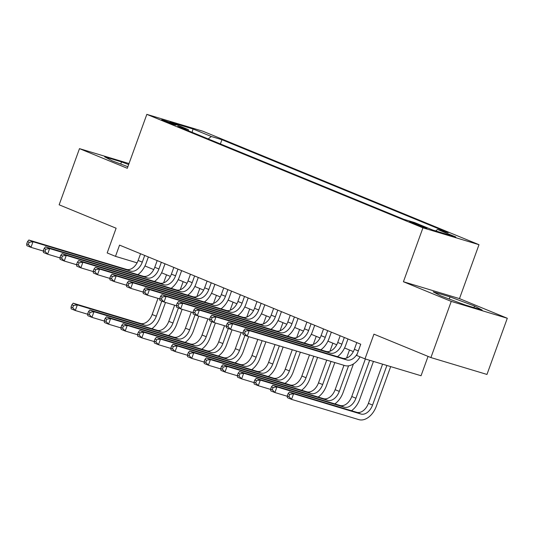<?xml version="1.0" encoding="UTF-8"?>
<svg xmlns="http://www.w3.org/2000/svg" width="534" height="534" viewBox="0 0 534 534"><rect width="100%" height="100%" fill="white"/><g stroke="black" fill="none" stroke-linecap="round" stroke-linejoin="round"><path stroke-width="0.8" d="M163.925 120.971A7.656 0.374 19.9 0 0 171.621 123.821A7.656 0.374 19.9 0 0 175.966 125.036A7.656 0.374 19.9 0 0 173.617 123.888A7.656 0.374 19.9 0 0 165.92 121.038A7.656 0.374 19.9 0 0 161.568 119.823A7.656 0.374 19.9 0 0 163.925 120.971M478.998 244.692L202.88 131.231L146.83 114.363L422.941 227.824L478.998 244.692L459.48 298.613L403.424 281.745L451.243 301.396L507.3 318.264L459.48 298.613M507.3 318.264L486.968 374.441L430.911 357.573L373.94 334.164L364.996 358.875L421.046 375.742L428.054 356.398M129.021 163.544L79.486 148.639L59.147 204.809L116.118 228.218L107.174 252.936L115.491 256.353L137.058 262.841M451.243 301.396L430.911 357.573M364.996 358.875L356.679 355.457L360.744 344.223L119.556 245.119L115.491 256.353M424.797 227.117L421.139 225.615A7.416 0.36 19.9 0 0 413.683 222.852A7.416 0.36 19.9 0 0 409.471 221.677A7.416 0.36 19.9 0 0 411.747 222.785L415.405 224.293A7.416 0.36 19.9 0 0 422.868 227.05A7.416 0.36 19.9 0 0 427.073 228.232A7.416 0.36 19.9 0 0 424.797 227.117L424.617 227.624M188.629 130.89L188.288 129.582L177.688 126.391L403.904 219.347L414.504 222.538L432.807 230.054L455.829 236.989L437.533 229.466L448.139 232.657L221.924 139.701L211.317 136.51L208.187 138.927M188.288 129.582L169.992 122.066L193.021 128.994L211.317 136.51M403.424 281.745L422.941 227.824M79.486 148.639L127.306 168.29L146.83 114.363M144.948 265.959L153.752 269.577M161.582 272.794L170.386 276.412M178.216 279.629L187.013 283.247M194.85 286.464L203.648 290.082M211.484 293.299L220.282 296.917M228.118 300.135L236.916 303.746M244.752 306.97L253.55 310.581M261.386 313.805L270.184 317.416M278.02 320.64L286.818 324.251M294.648 327.476L303.452 331.087M311.282 334.311L320.086 337.922M327.916 341.146L336.72 344.757M344.55 347.974L353.354 351.592M435.657 230.915L437.533 229.466M220.388 143.94L221.924 139.701M193.021 128.994L192.127 132.325M474.532 306.029L450.035 296.891L433.154 291.811L440.764 295.869L465.261 305.001L482.142 310.08L474.532 306.029L473.952 307.617M128.654 164.559L121.525 161.902L104.644 156.822L112.253 160.874L127.88 166.701M449.261 299.033L450.035 296.891M120.751 164.045L121.525 161.902M356.792 342.601L354.369 349.303A11.962 7.89 -67.7 0 1 342.728 358.254L245.079 328.877L249.238 330.586L247.209 336.2L344.851 365.583A17.942 11.835 112.3 0 0 360.076 356.859M357.346 353.601A11.962 7.89 -67.7 0 1 346.88 359.963L249.238 330.586L245.413 331.167L243.751 330.479L242.937 332.729L244.599 333.41L245.413 331.167M244.599 333.41L247.209 336.2L243.05 334.491L242.937 332.729M245.079 328.877L243.751 330.479M382.584 364.168L368.4 403.357A11.962 7.89 -67.7 0 1 356.759 412.315L289.415 392.049L293.573 393.758L291.537 399.372L358.881 419.637A17.942 11.835 112.3 0 0 376.343 406.207L390.681 366.604M386.89 365.47L372.558 405.066A11.962 7.89 -67.7 0 1 360.917 414.024L293.573 393.758L289.748 394.339L288.08 393.651L287.272 395.901L288.934 396.582L289.748 394.339M288.934 396.582L291.537 399.372L287.379 397.663L287.272 395.901M289.415 392.049L288.08 393.651M340.158 335.766L337.735 342.468A11.962 7.89 -67.7 0 1 326.094 351.419L228.445 322.042L232.604 323.751L230.575 329.365L242.957 333.096M344.317 337.475L341.894 344.176A11.962 7.89 -67.7 0 1 330.252 353.128L232.604 323.751L228.779 324.332L227.117 323.644L226.303 325.894L227.965 326.574L228.779 324.332M337.441 356.665A17.942 11.835 112.3 0 0 345.678 345.318L347.974 338.977M227.965 326.574L230.575 329.365L226.416 327.656L226.303 325.894M228.445 322.042L227.117 323.644M323.524 328.931L321.101 335.632A11.962 7.89 -67.7 0 1 309.46 344.584L211.811 315.207L215.97 316.916L213.94 322.529L226.323 326.261M327.682 330.639L325.259 337.341A11.962 7.89 -67.7 0 1 313.618 346.292L215.97 316.916L212.145 317.496L210.483 316.809L209.668 319.058L211.331 319.739L212.145 317.496M320.807 349.83A17.942 11.835 112.3 0 0 329.044 338.483L331.34 332.141M211.331 319.739L213.94 322.529L209.782 320.821L209.668 319.058M211.811 315.207L210.483 316.809M306.89 322.095L304.467 328.797A11.962 7.89 -67.7 0 1 292.826 337.755L195.184 308.372L199.342 310.08L197.306 315.694L209.695 319.425M311.048 323.804L308.625 330.506A11.962 7.89 -67.7 0 1 296.984 339.464L199.342 310.08L195.511 310.661L193.849 309.974L193.034 312.223L194.696 312.904L195.511 310.661M304.173 342.995A17.942 11.835 112.3 0 0 312.41 331.647L314.706 325.306M194.696 312.904L197.306 315.694L193.148 313.985L193.034 312.223M195.184 308.372L193.849 309.974M290.256 315.26L287.833 321.962A11.962 7.89 -67.7 0 1 276.191 330.92L178.55 301.536L182.708 303.245L180.672 308.859L193.061 312.59M294.414 316.969L291.991 323.671A11.962 7.89 -67.7 0 1 280.35 332.629L182.708 303.245L178.877 303.826L177.215 303.138L176.4 305.388L178.062 306.069L178.877 303.826M287.539 336.16A17.942 11.835 112.3 0 0 295.776 324.812L298.072 318.471M178.062 306.069L180.672 308.859L176.514 307.15L176.4 305.388M178.55 301.536L177.215 303.138M351.479 410.726A17.942 11.835 112.3 0 0 359.709 399.372L373.446 361.425M369.661 360.283L355.924 398.231A11.962 7.89 -67.7 0 1 344.283 407.188L276.939 386.923L274.903 392.537L287.292 396.268M365.356 358.988L351.766 396.522A11.962 7.89 -67.7 0 1 340.125 405.48L272.781 385.214L276.939 386.923L273.114 387.504L271.452 386.816L270.638 389.066L272.3 389.747L273.114 387.504M272.3 389.747L274.903 392.537L270.745 390.828L270.638 389.066M272.781 385.214L271.452 386.816M334.845 403.891A17.942 11.835 112.3 0 0 343.082 392.537L353.435 363.934M348.548 365.83L339.29 391.395A11.962 7.89 -67.7 0 1 327.649 400.353L260.305 380.088L258.276 385.702L270.658 389.433M349.496 350.01L346.573 358.08M343.956 365.316L335.132 389.686A11.962 7.89 -67.7 0 1 323.491 398.644L256.146 378.379L260.305 380.088L256.48 380.669L254.818 379.981L254.004 382.231L255.666 382.911L256.48 380.669M255.666 382.911L258.276 385.702L254.117 383.993L254.004 382.231M256.146 378.379L254.818 379.981M318.211 397.056A17.942 11.835 112.3 0 0 326.448 385.702L334.818 362.566M331.033 361.425L322.656 384.56A11.962 7.89 -67.7 0 1 311.015 393.518L243.671 373.253L241.642 378.866L254.024 382.598M332.862 343.175L329.939 351.245M326.728 360.13L318.498 382.851A11.962 7.89 -67.7 0 1 306.856 391.809L239.512 371.544L243.671 373.253L239.846 373.833L238.184 373.146L237.37 375.395L239.032 376.076L239.846 373.833M239.032 376.076L241.642 378.866L237.483 377.164L237.37 375.395M239.512 371.544L238.184 373.146M301.577 390.221A17.942 11.835 112.3 0 0 309.813 378.866L317.59 357.379M313.798 356.238L306.022 377.725A11.962 7.89 -67.7 0 1 294.381 386.683L227.037 366.417L225.008 372.038L237.39 375.762M316.228 336.34L313.304 344.41M309.493 354.943L301.864 376.016A11.962 7.89 -67.7 0 1 290.222 384.974L222.878 364.709L227.037 366.417L223.212 366.998L221.55 366.311L220.736 368.56L222.398 369.241L223.212 366.998M222.398 369.241L225.008 372.038L220.849 370.329L220.736 368.56M222.878 364.709L221.55 366.311M273.622 308.425L271.199 315.127A11.962 7.89 -67.7 0 1 259.557 324.085L161.915 294.701L166.074 296.41L164.038 302.024L176.427 305.755M277.78 310.134L275.357 316.836A11.962 7.89 -67.7 0 1 263.716 325.793L166.074 296.41L162.243 296.991L160.58 296.303L159.766 298.553L161.435 299.234L162.243 296.991M270.912 329.324A17.942 11.835 112.3 0 0 279.142 317.977L281.438 311.636M161.435 299.234L164.038 302.024L159.88 300.315L159.766 298.553M161.915 294.701L160.58 296.303M284.942 383.385A17.942 11.835 112.3 0 0 293.179 372.031L300.362 352.193M296.57 351.058L289.388 370.89A11.962 7.89 -67.7 0 1 277.747 379.848L210.403 359.582L208.373 365.203L220.756 368.927M299.594 329.505L296.677 337.575M292.265 349.757L285.229 369.181A11.962 7.89 -67.7 0 1 273.588 378.139L206.244 357.873L210.403 359.582L206.578 360.163L204.916 359.482L204.101 361.725L205.764 362.412L206.578 360.163M205.764 362.412L208.373 365.203L204.215 363.494L204.101 361.725M206.244 357.873L204.916 359.482M256.988 301.59L254.564 308.292A11.962 7.89 -67.7 0 1 242.923 317.249L145.281 287.866L149.44 289.575L147.404 295.189L159.793 298.92M261.146 303.299L258.723 310A11.962 7.89 -67.7 0 1 247.082 318.958L149.44 289.575L145.608 290.156L143.946 289.468L143.132 291.718L144.801 292.398L145.608 290.156M254.277 322.489A17.942 11.835 112.3 0 0 262.514 311.142L264.804 304.801M144.801 292.398L147.404 295.189L143.245 293.48L143.132 291.718M145.281 287.866L143.946 289.468M268.308 376.55A17.942 11.835 112.3 0 0 276.545 365.196L283.127 347.013M279.342 345.872L272.754 364.054A11.962 7.89 -67.7 0 1 261.113 373.012L193.775 352.747L191.739 358.367L204.128 362.092M282.96 322.669L280.043 330.74M275.03 344.577L268.595 362.346A11.962 7.89 -67.7 0 1 256.954 371.304L189.617 351.038L193.775 352.747L189.944 353.328L188.282 352.647L187.467 354.89L189.129 355.577L189.944 353.328M189.129 355.577L191.739 358.367L187.581 356.659L187.467 354.89M189.617 351.038L188.282 352.647M240.36 294.755L237.93 301.456A11.962 7.89 -67.7 0 1 226.289 310.414L128.647 281.031L132.806 282.74L130.77 288.353L143.159 292.085M244.519 296.463L242.089 303.165A11.962 7.89 -67.7 0 1 230.448 312.123L132.806 282.74L128.981 283.32L127.312 282.633L126.498 284.882L128.167 285.563L128.981 283.32M237.643 315.661A17.942 11.835 112.3 0 0 245.88 304.307L248.17 297.965M128.167 285.563L130.77 288.353L126.611 286.645L126.498 284.882M128.647 281.031L127.312 282.633M251.674 369.715A17.942 11.835 112.3 0 0 259.911 358.361L265.899 341.827M262.107 340.685L256.126 357.219A11.962 7.89 -67.7 0 1 244.479 366.177L177.141 345.912L175.105 351.532L187.494 355.257M266.326 315.834L263.409 323.904M257.802 339.39L251.968 355.51A11.962 7.89 -67.7 0 1 240.32 364.468L172.983 344.203L177.141 345.912L173.31 346.493L171.648 345.812L170.833 348.055L172.495 348.742L173.31 346.493M172.495 348.742L175.105 351.532L170.947 349.823L170.833 348.055M172.983 344.203L171.648 345.812M223.726 287.919L221.296 294.621A11.962 7.89 -67.7 0 1 209.655 303.579L112.013 274.196L116.172 275.904L114.136 281.518L126.525 285.249M227.884 289.628L225.455 296.33A11.962 7.89 -67.7 0 1 213.814 305.288L116.172 275.904L112.347 276.485L110.678 275.798L109.87 278.047L111.533 278.728L112.347 276.485M221.009 308.826A17.942 11.835 112.3 0 0 229.246 297.471L231.536 291.13M111.533 278.728L114.136 281.518L109.977 279.809L109.87 278.047M112.013 274.196L110.678 275.798M235.04 362.88A17.942 11.835 112.3 0 0 243.277 351.526L248.664 336.64M244.959 335.279L239.492 350.384A11.962 7.89 -67.7 0 1 227.844 359.342L160.507 339.077L158.471 344.697L170.86 348.422M249.692 308.999L246.775 317.069M241.168 332.555L235.334 348.675A11.962 7.89 -67.7 0 1 223.693 357.633L156.349 337.368L160.507 339.077L156.676 339.657L155.014 338.977L154.199 341.219L155.861 341.907L156.676 339.657M155.861 341.907L158.471 344.697L154.313 342.988L154.199 341.219M156.349 337.368L155.014 338.977M207.092 281.084L204.662 287.786A11.962 7.89 -67.7 0 1 193.021 296.744L95.379 267.36L99.538 269.069L97.502 274.683L109.891 278.414M211.25 282.793L208.821 289.495A11.962 7.89 -67.7 0 1 197.179 298.453L99.538 269.069L95.713 269.65L94.051 268.962L93.236 271.212L94.898 271.893L95.713 269.65M204.375 301.99A17.942 11.835 112.3 0 0 212.612 290.636L214.902 284.295M94.898 271.893L97.502 274.683L93.343 272.981L93.236 271.212M95.379 267.36L94.051 268.962M218.406 356.044A17.942 11.835 112.3 0 0 226.643 344.69L232.03 329.805M228.325 328.443L222.858 343.549A11.962 7.89 -67.7 0 1 211.217 352.507L143.873 332.241L141.837 337.862L154.226 341.586M233.064 302.164L230.141 310.234M224.534 325.72L218.7 341.84A11.962 7.89 -67.7 0 1 207.058 350.798L139.714 330.533L143.873 332.241L140.042 332.822L138.379 332.141L137.565 334.384L139.234 335.072L140.042 332.822M139.234 335.072L141.837 337.862L137.679 336.153L137.565 334.384M139.714 330.533L138.379 332.141M190.458 274.249L188.028 280.951A11.962 7.89 -67.7 0 1 176.387 289.909L78.745 260.525L82.903 262.234L80.874 267.854L93.256 271.579M194.616 275.958L192.187 282.66A11.962 7.89 -67.7 0 1 180.545 291.617L82.903 262.234L79.079 262.815L77.417 262.127L76.602 264.377L78.264 265.058L79.079 262.815M187.741 295.155A17.942 11.835 112.3 0 0 195.978 283.801L198.274 277.466M78.264 265.058L80.874 267.854L76.716 266.146L76.602 264.377M78.745 260.525L77.417 262.127M201.772 349.209A17.942 11.835 112.3 0 0 210.009 337.855L215.396 322.97M211.691 321.608L206.224 336.714A11.962 7.89 -67.7 0 1 194.583 345.672L127.239 325.406L125.203 331.027L137.592 334.751M216.43 295.329L213.507 303.399M207.9 318.885L202.066 335.005A11.962 7.89 -67.7 0 1 190.424 343.963L123.08 323.697L127.239 325.406L123.414 325.987L121.745 325.306L120.931 327.549L122.6 328.236L123.414 325.987M122.6 328.236L125.203 331.027L121.044 329.318L120.931 327.549M123.08 323.697L121.745 325.306M173.824 267.414L171.401 274.116A11.962 7.89 -67.7 0 1 159.753 283.073L62.111 253.69L66.269 255.399L64.24 261.019L76.622 264.744M177.982 269.123L175.559 275.824A11.962 7.89 -67.7 0 1 163.911 284.782L66.269 255.399L62.445 255.98L60.783 255.299L59.968 257.542L61.63 258.229L62.445 255.98M171.107 288.32A17.942 11.835 112.3 0 0 179.344 276.966L181.64 270.631M61.63 258.229L64.24 261.019L60.082 259.31L59.968 257.542M62.111 253.69L60.783 255.299M185.138 342.374A17.942 11.835 112.3 0 0 193.375 331.02L198.768 316.135M195.057 314.773L189.59 329.878A11.962 7.89 -67.7 0 1 177.949 338.836L110.605 318.571L108.569 324.191L120.958 327.916M199.796 288.493L196.872 296.564M191.265 312.05L185.431 328.17A11.962 7.89 -67.7 0 1 173.79 337.128L106.446 316.862L110.605 318.571L106.78 319.152L105.111 318.471L104.304 320.714L105.966 321.401L106.78 319.152M105.966 321.401L108.569 324.191L104.41 322.483L104.304 320.714M106.446 316.862L105.111 318.471M157.19 260.585L154.767 267.28A11.962 7.89 -67.7 0 1 143.125 276.238L45.477 246.855L49.635 248.564L47.606 254.184L59.988 257.909M161.348 262.287L158.925 268.989A11.962 7.89 -67.7 0 1 147.284 277.947L49.635 248.564L45.811 249.144L44.148 248.464L43.334 250.706L44.996 251.394L45.811 249.144M154.473 281.485A17.942 11.835 112.3 0 0 162.71 270.131L165.006 263.796M44.996 251.394L47.606 254.184L43.448 252.475L43.334 250.706M45.477 246.855L44.148 248.464M168.504 335.539A17.942 11.835 112.3 0 0 176.741 324.185L182.134 309.299M178.423 307.938L172.956 323.05A11.962 7.89 -67.7 0 1 161.315 332.001L93.971 311.736L91.935 317.356L104.324 321.081M183.162 281.658L180.238 289.728M174.631 305.214L168.797 321.341A11.962 7.89 -67.7 0 1 157.156 330.292L89.812 310.027L93.971 311.736L90.146 312.317L88.477 311.636L87.669 313.879L89.332 314.566L90.146 312.317M89.332 314.566L91.935 317.356L87.776 315.647L87.669 313.879M89.812 310.027L88.477 311.636M140.555 253.75L138.132 260.445A11.962 7.89 -67.7 0 1 126.491 269.403L28.843 240.02L33.001 241.728L30.972 247.349L43.354 251.073M144.714 255.459L142.291 262.154A11.962 7.89 -67.7 0 1 130.65 271.112L33.001 241.728L29.176 242.309L27.514 241.628L26.7 243.871L28.362 244.559L29.176 242.309M137.839 274.65A17.942 11.835 112.3 0 0 146.076 263.295L148.372 256.961M28.362 244.559L30.972 247.349L26.813 245.64L26.7 243.871M28.843 240.02L27.514 241.628M151.876 328.704A17.942 11.835 112.3 0 0 160.107 317.35L165.5 302.464M161.789 301.103L156.322 316.215A11.962 7.89 -67.7 0 1 144.681 325.166L77.337 304.901L75.301 310.521L87.689 314.246M166.528 274.823L163.604 282.893M157.997 298.379L152.163 314.506A11.962 7.89 -67.7 0 1 140.522 323.457L73.178 303.192L77.337 304.901L73.512 305.481L71.85 304.801L71.035 307.043L72.697 307.731L73.512 305.481M72.697 307.731L75.301 310.521L71.142 308.812L71.035 307.043M73.178 303.192L71.85 304.801M420.872 226.363L421.139 225.615M358.321 350.925L354.369 349.303M346.88 359.963L342.728 358.254M372.558 405.066L368.4 403.357M360.917 414.024L356.759 412.315M341.894 344.176L337.735 342.468M330.252 353.128L326.094 351.419M325.259 337.341L321.101 335.632M313.618 346.292L309.46 344.584M308.625 330.506L304.467 328.797M296.984 339.464L292.826 337.755M291.991 323.671L287.833 321.962M280.35 332.629L276.191 330.92M355.924 398.231L351.766 396.522M344.283 407.188L340.125 405.48M339.29 391.395L335.132 389.686M327.649 400.353L323.491 398.644M322.656 384.56L318.498 382.851M311.015 393.518L306.856 391.809M306.022 377.725L301.864 376.016M294.381 386.683L290.222 384.974M275.357 316.836L271.199 315.127M263.716 325.793L259.557 324.085M289.388 370.89L285.229 369.181M277.747 379.848L273.588 378.139M258.723 310L254.564 308.292M247.082 318.958L242.923 317.249M272.754 364.054L268.595 362.346M261.113 373.012L256.954 371.304M242.089 303.165L237.93 301.456M230.448 312.123L226.289 310.414M256.126 357.219L251.968 355.51M244.479 366.177L240.32 364.468M225.455 296.33L221.296 294.621M213.814 305.288L209.655 303.579M239.492 350.384L235.334 348.675M227.844 359.342L223.693 357.633M208.821 289.495L204.662 287.786M197.179 298.453L193.021 296.744M222.858 343.549L218.7 341.84M211.217 352.507L207.058 350.798M192.187 282.66L188.028 280.951M180.545 291.617L176.387 289.909M206.224 336.714L202.066 335.005M194.583 345.672L190.424 343.963M175.559 275.824L171.401 274.116M163.911 284.782L159.753 283.073M189.59 329.878L185.431 328.17M177.949 338.836L173.79 337.128M158.925 268.989L154.767 267.28M147.284 277.947L143.125 276.238M172.956 323.05L168.797 321.341M161.315 332.001L157.156 330.292M142.291 262.154L138.132 260.445M130.65 271.112L126.491 269.403M156.322 316.215L152.163 314.506M144.681 325.166L140.522 323.457"/></g></svg>
